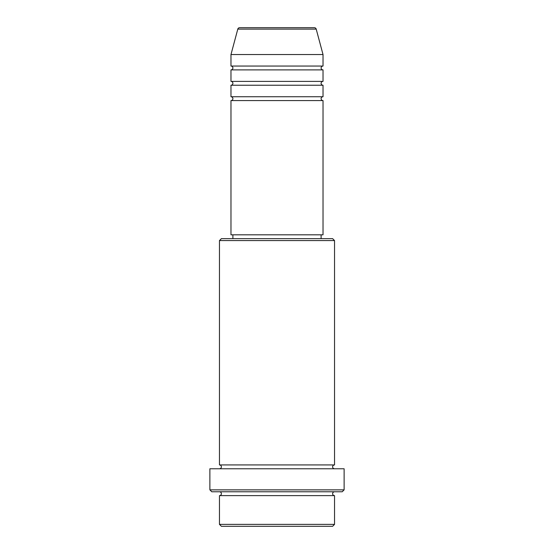 <?xml version="1.0" encoding="UTF-8"?>
<svg xmlns="http://www.w3.org/2000/svg" width="554" height="554" viewBox="0 0 554 554"><rect width="100%" height="100%" fill="white"/><g stroke="black" fill="none" stroke-linecap="round" stroke-linejoin="round"><path stroke-width="0.83" d="M316.209 29.12L237.791 29.12A1.918 1.918 0 0 1 239.64 27.7L314.36 27.7A1.918 1.918 0 0 1 316.209 29.12L323.024 54.548L230.976 54.548L230.976 66.051A1.918 1.918 0 0 1 232.895 67.969A1.918 1.918 0 0 1 230.976 69.887L230.976 81.396A1.918 1.918 0 0 1 232.895 83.315A1.918 1.918 0 0 1 230.976 85.233L230.976 96.735A1.918 1.918 0 0 1 232.895 98.654A1.918 1.918 0 0 1 230.976 100.572L230.976 234.813L323.024 234.813L323.024 100.572L230.976 100.572M323.024 54.548L323.024 66.051A1.918 1.918 0 0 0 321.105 67.969A1.918 1.918 0 0 0 323.024 69.887L323.024 81.396A1.918 1.918 0 0 0 321.105 83.315A1.918 1.918 0 0 0 323.024 85.233L323.024 96.735A1.918 1.918 0 0 0 321.105 98.654A1.918 1.918 0 0 0 323.024 100.572M332.615 526.3L221.385 526.3L219.467 524.382L334.533 524.382L332.615 526.3M219.467 240.561L221.385 238.649L332.615 238.649L334.533 240.561L219.467 240.561L219.467 464.931A1.918 1.918 0 0 1 221.385 466.849A1.918 1.918 0 0 1 219.467 468.767M342.199 491.779L211.801 491.779L209.883 489.861L344.117 489.861L342.199 491.779M219.467 491.779A1.918 1.918 0 0 1 221.385 493.697A1.918 1.918 0 0 1 219.467 495.615L219.467 524.382M334.533 491.779A1.918 1.918 0 0 0 332.615 493.697A1.918 1.918 0 0 0 334.533 495.615L219.467 495.615M334.533 240.561L334.533 464.931A1.918 1.918 0 0 0 332.615 466.849A1.918 1.918 0 0 0 334.533 468.767M323.024 85.233L230.976 85.233M323.024 96.735L230.976 96.735M232.895 234.813L232.895 238.649M321.105 234.813L321.105 238.649M334.533 464.931L219.467 464.931M344.117 489.861L344.117 468.767L209.883 468.767L209.883 489.861M334.533 495.615L334.533 524.382M237.791 29.12L230.976 54.548M323.024 66.051L230.976 66.051M323.024 69.887L230.976 69.887M323.024 81.396L230.976 81.396"/></g></svg>
